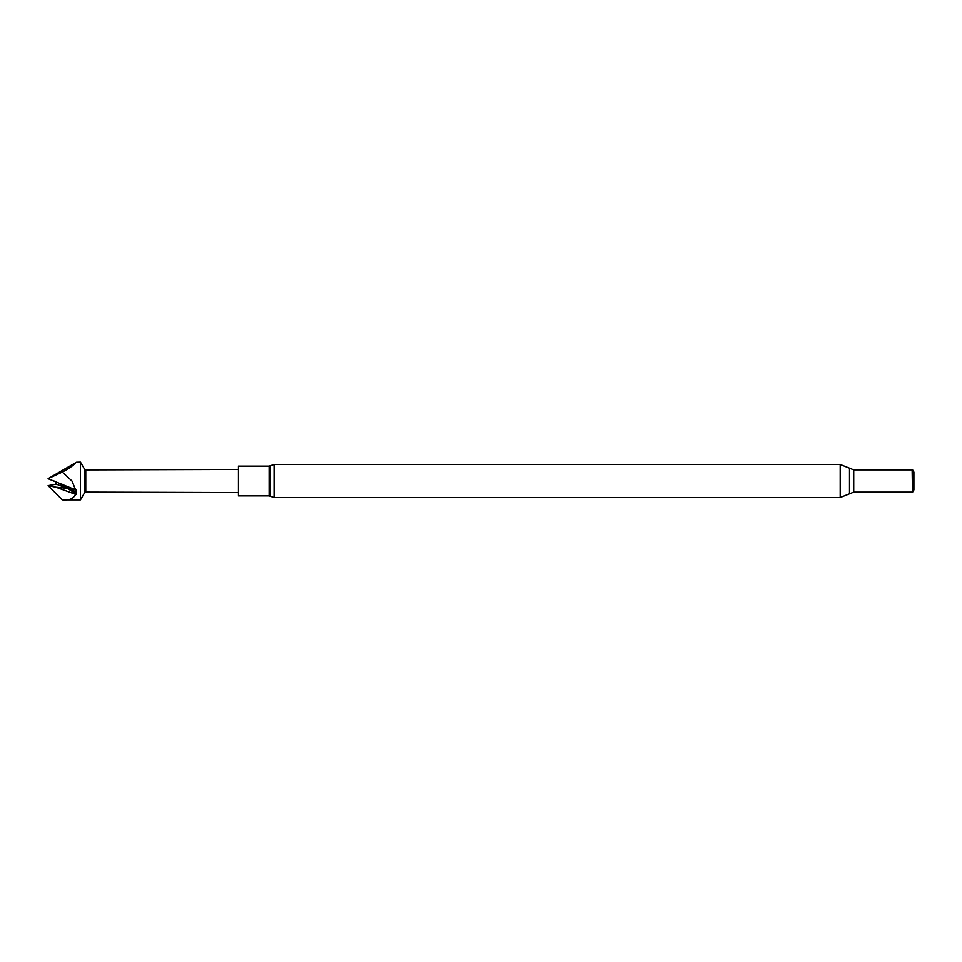 <?xml version="1.0" encoding="UTF-8"?>
<svg xmlns="http://www.w3.org/2000/svg" width="962" height="962" viewBox="0 0 962 962"><rect width="100%" height="100%" fill="white"/><g stroke="black" fill="none" stroke-linecap="round" stroke-linejoin="round"><path stroke-width="1.44" d="M238.456 492.568L85.762 492.111L85.762 469.889L84.536 469.179L80.459 462.121L80.459 499.879L62.326 499.867L48.1 485.642L55.88 487.205L75.589 494.324C73.521 498.737 69.108 500.589 62.326 499.867M62.326 472.065L48.1 478.643L75.589 462.746C73.521 465.392 69.108 468.494 62.326 472.065L71.97 481L75.625 489.862L76.611 490.175L76.611 494.131L75.589 494.324M84.536 469.179L84.536 492.821L80.459 499.879M269.156 495.887L269.156 466.113L238.456 466.113L238.456 495.887L269.156 495.887L274.11 497.522L274.11 464.478L270.502 465.668L270.502 496.332M912.505 492.364L912.505 469.636L913.9 472.053L913.9 489.935L912.505 492.364L912.132 469.853L853.727 469.853L840.211 464.478L274.11 464.478M48.1 478.739L75.625 489.862M54.822 481L56.361 484.187L48.1 485.642M80.459 462.121L76.443 462.241M58.634 482.936L76.611 494.131M76.443 492.231L61.905 484.139M48.1 478.643L75.589 462.746M58.093 482.744L67.388 488.323L55.88 487.205M56.361 484.187L67.388 488.323M912.132 492.147L853.727 492.147L853.727 469.853M853.727 492.147L849.506 493.819L849.506 468.181M849.506 493.819L840.211 497.522L840.211 464.478M85.762 469.889L238.456 469.432M840.211 497.522L274.11 497.522M269.156 466.113L270.502 465.668M85.762 492.111L84.536 492.821"/></g></svg>
